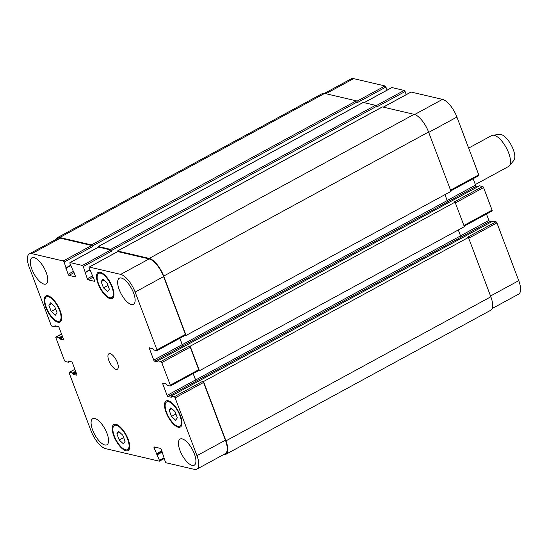 <?xml version="1.0" encoding="UTF-8"?>
<svg xmlns="http://www.w3.org/2000/svg" width="548" height="548" viewBox="0 0 548 548"><rect width="100%" height="100%" fill="white"/><g stroke="black" fill="none" stroke-linecap="round" stroke-linejoin="round"><path stroke-width="0.82" d="M468.65 148.09L491.727 135.534A17.611 6.925 61.5 0 1 492.782 135.212A17.611 6.925 61.5 0 1 508.667 152.995A17.611 6.925 61.5 0 1 509.4 165.77A17.611 6.925 61.5 0 1 508.558 166.476L475.335 184.546M492.782 135.212L499.742 134.39A14.967 5.884 61.5 0 1 513.25 149.508A14.967 5.884 61.5 0 1 513.873 160.365L509.4 165.77M171.497 416.439L169.14 410.205L170.894 407.781L175.004 411.575L177.353 417.809L175.607 420.234L171.497 416.439L175.929 414.028M169.14 410.205L171.901 408.712M103.497 287.885L101.14 281.651L102.894 279.22L107.004 283.021L109.353 289.248L107.6 291.68L103.497 287.885L107.929 285.474M101.14 281.651L103.901 280.151M51.217 311.435L48.861 305.209L50.615 302.777L54.718 306.579L57.074 312.805L55.321 315.237L51.217 311.435L55.643 309.024M48.861 305.209L51.622 303.708M119.217 439.989L116.861 433.763L118.615 431.331L122.718 435.133L125.074 441.359L123.321 443.791L119.217 439.989L123.643 437.585M116.861 433.763L119.622 432.262M109.881 297.715A13.755 5.412 -118.5 0 0 111.819 297.537A13.755 5.412 -118.5 0 0 110.004 282.864A13.755 5.412 -118.5 0 0 98.674 273.37A13.755 5.412 -118.5 0 0 99.462 285.974A13.755 5.412 -118.5 0 0 109.881 297.715M110.251 298.694A14.858 5.843 61.5 0 1 99.003 286.015A14.858 5.843 61.5 0 1 98.154 272.397A14.858 5.843 61.5 0 1 110.381 282.658A14.858 5.843 61.5 0 1 112.347 298.502A14.858 5.843 61.5 0 1 110.251 298.694M177.881 426.269A13.755 5.412 -118.5 0 0 179.819 426.091A13.755 5.412 -118.5 0 0 178.004 411.425A13.755 5.412 -118.5 0 0 166.674 401.924A13.755 5.412 -118.5 0 0 167.462 414.528A13.755 5.412 -118.5 0 0 177.881 426.269M178.251 427.248A14.858 5.843 61.5 0 1 167.003 414.569A14.858 5.843 61.5 0 1 166.154 400.958A14.858 5.843 61.5 0 1 178.381 411.219A14.858 5.843 61.5 0 1 180.347 427.056A14.858 5.843 61.5 0 1 178.251 427.248M125.602 449.819A13.755 5.412 -118.5 0 0 127.54 449.648A13.755 5.412 -118.5 0 0 125.718 434.975A13.755 5.412 -118.5 0 0 114.395 425.474A13.755 5.412 -118.5 0 0 115.183 438.085A13.755 5.412 -118.5 0 0 125.602 449.819M125.972 450.805A14.858 5.843 61.5 0 1 114.717 438.126A14.858 5.843 61.5 0 1 113.868 424.508A14.858 5.843 61.5 0 1 126.102 434.77A14.858 5.843 61.5 0 1 128.068 450.614A14.858 5.843 61.5 0 1 125.972 450.805M57.602 321.265A13.755 5.412 -118.5 0 0 59.54 321.094A13.755 5.412 -118.5 0 0 57.718 306.421A13.755 5.412 -118.5 0 0 46.395 296.92A13.755 5.412 -118.5 0 0 47.183 309.531A13.755 5.412 -118.5 0 0 57.602 321.265M57.972 322.245A14.858 5.843 61.5 0 1 46.717 309.572A14.858 5.843 61.5 0 1 45.868 295.954A14.858 5.843 61.5 0 1 58.102 306.216A14.858 5.843 61.5 0 1 60.068 322.06A14.858 5.843 61.5 0 1 57.972 322.245M131.397 304.524A14.858 5.843 61.5 0 1 120.142 291.851A14.858 5.843 61.5 0 1 119.293 278.233A14.858 5.843 61.5 0 1 131.52 288.495A14.858 5.843 61.5 0 1 133.493 304.339A14.858 5.843 61.5 0 1 131.397 304.524M104.826 444.969A14.858 5.843 61.5 0 1 93.578 432.29A14.858 5.843 61.5 0 1 92.728 418.679A14.858 5.843 61.5 0 1 104.956 428.94A14.858 5.843 61.5 0 1 106.922 444.777A14.858 5.843 61.5 0 1 104.826 444.969M192.177 465.375A14.858 5.843 61.5 0 1 180.922 452.696A14.858 5.843 61.5 0 1 180.073 439.085A14.858 5.843 61.5 0 1 192.3 449.339A14.858 5.843 61.5 0 1 194.266 465.184A14.858 5.843 61.5 0 1 192.177 465.375M44.046 284.117A14.858 5.843 61.5 0 1 32.798 271.445A14.858 5.843 61.5 0 1 31.948 257.827A14.858 5.843 61.5 0 1 44.176 268.088A14.858 5.843 61.5 0 1 46.142 283.933A14.858 5.843 61.5 0 1 44.046 284.117M105.531 448.62A17.611 6.925 61.5 0 1 91.078 430.94L69.247 373.167A1.103 0.432 61.5 0 1 69.254 372.325A1.103 0.432 61.5 0 1 69.411 372.311L72.446 373.024L73.357 374.394L76.604 375.154A1.103 0.432 -118.5 0 0 76.761 375.14A1.103 0.432 -118.5 0 0 76.768 374.298L72.466 362.92A1.103 0.432 -118.5 0 0 71.562 361.817L68.315 361.057L68.432 362.228L65.335 361.522A1.103 0.432 61.5 0 1 64.431 360.42L55.91 337.863A1.103 0.432 61.5 0 1 55.917 337.02A1.103 0.432 61.5 0 1 56.067 337.006L59.102 337.712L60.013 339.089L63.26 339.849A1.103 0.432 -118.5 0 0 63.417 339.835A1.103 0.432 -118.5 0 0 63.424 338.993L59.122 327.615A1.103 0.432 -118.5 0 0 58.218 326.505L54.971 325.752L55.088 326.916L51.992 326.218A1.103 0.432 61.5 0 1 51.087 325.108L29.256 267.342A17.611 6.925 61.5 0 1 29.366 253.861A17.611 6.925 61.5 0 1 31.853 253.642L63.219 260.971A1.103 0.432 61.5 0 1 64.123 262.074L68.103 274.267A1.103 0.432 -118.5 0 0 69.007 275.377L75.186 276.815A1.103 0.432 -118.5 0 0 75.336 276.802A1.103 0.432 -118.5 0 0 75.343 275.959L69.98 263.444A1.103 0.432 61.5 0 1 69.986 262.602A1.103 0.432 61.5 0 1 70.144 262.588L82.392 265.444A1.103 0.432 61.5 0 1 83.296 266.554L87.276 278.747A1.103 0.432 -118.5 0 0 88.18 279.857L94.359 281.295A1.103 0.432 -118.5 0 0 94.509 281.282A1.103 0.432 -118.5 0 0 94.516 280.439L89.16 267.924A1.103 0.432 61.5 0 1 89.16 267.082A1.103 0.432 61.5 0 1 89.317 267.068L120.69 274.39A17.611 6.925 61.5 0 1 135.137 292.077L156.968 349.843A1.103 0.432 61.5 0 1 156.961 350.686A1.103 0.432 61.5 0 1 156.803 350.699L153.769 349.994L152.865 348.617L149.611 347.857A1.103 0.432 -118.5 0 0 149.46 347.87A1.103 0.432 -118.5 0 0 149.453 348.713L153.748 360.091A1.103 0.432 -118.5 0 0 154.652 361.2L157.899 361.954L157.783 360.79L160.886 361.488A1.103 0.432 61.5 0 1 161.783 362.598L170.312 385.155A1.103 0.432 61.5 0 1 170.305 385.998A1.103 0.432 61.5 0 1 170.147 386.011L167.113 385.299L166.202 383.929L162.955 383.168A1.103 0.432 -118.5 0 0 162.797 383.182A1.103 0.432 -118.5 0 0 162.79 384.025L167.092 395.403A1.103 0.432 -118.5 0 0 167.996 396.505L171.243 397.266L171.127 396.094L174.223 396.8A1.103 0.432 61.5 0 1 175.127 397.903L196.958 455.669A17.611 6.925 61.5 0 1 196.848 469.15A17.611 6.925 61.5 0 1 194.362 469.376L166.188 462.793A1.103 0.432 61.5 0 1 165.291 461.683L161.311 449.49A1.103 0.432 -118.5 0 0 160.406 448.387L154.228 446.942A1.103 0.432 -118.5 0 0 154.077 446.956A1.103 0.432 -118.5 0 0 154.07 447.798L159.427 460.32A1.103 0.432 61.5 0 1 159.42 461.163A1.103 0.432 61.5 0 1 159.269 461.176L105.531 448.62M116.073 369.352A8.802 3.459 61.5 0 1 109.401 361.838A8.802 3.459 61.5 0 1 108.901 353.775A8.802 3.459 61.5 0 1 116.149 359.851A8.802 3.459 61.5 0 1 117.313 369.242A8.802 3.459 61.5 0 1 116.073 369.352M324.423 93.386L351.152 78.85A17.611 6.925 61.5 0 1 353.638 78.624L385.004 85.954A1.103 0.432 61.5 0 1 385.908 87.057L387.073 90.146M391.676 87.707A1.103 0.432 61.5 0 1 391.772 87.584A1.103 0.432 61.5 0 1 391.93 87.57L404.177 90.434A1.103 0.432 61.5 0 1 405.082 91.537L406.246 94.619M410.849 92.187A1.103 0.432 61.5 0 1 410.945 92.064A1.103 0.432 61.5 0 1 411.103 92.05L442.469 99.38A17.611 6.925 61.5 0 1 456.922 117.06L478.753 174.833A1.103 0.432 61.5 0 1 478.747 175.675A1.103 0.432 61.5 0 1 478.589 175.689M473.136 178.723L475.534 185.08A1.103 0.432 -118.5 0 0 476.438 186.183L478.103 186.573M479.527 185.82L482.665 186.478A1.103 0.432 61.5 0 1 483.569 187.58L492.09 210.137A1.103 0.432 61.5 0 1 492.083 210.98A1.103 0.432 61.5 0 1 491.933 210.994M486.473 214.035L488.878 220.385A1.103 0.432 -118.5 0 0 489.782 221.495L491.44 221.878M492.871 221.132L496.009 221.782A1.103 0.432 61.5 0 1 496.913 222.892L518.744 280.658A17.611 6.925 61.5 0 1 518.634 294.139L492.186 308.517M385.908 87.057L357.46 102.531L357.241 101.942A1.103 0.432 -118.5 0 0 356.337 100.839L324.649 93.434A17.611 6.925 -118.5 0 0 322.162 93.66L57.273 237.729A17.611 6.925 61.5 0 1 59.753 237.503L91.441 244.908A1.103 0.432 61.5 0 1 92.345 246.011L92.571 246.6L64.123 262.074M196.848 469.15L225.297 453.675A17.611 6.925 61.5 0 0 225.399 440.202L203.575 382.435A1.103 0.432 61.5 0 0 202.671 381.326L203.52 381.524L225.94 440.866A17.611 6.925 61.5 0 1 225.838 454.34L490.727 310.271A17.611 6.925 -118.5 0 0 490.837 296.79L468.417 237.455L467.56 237.257L496.009 221.782M193.136 373.578L195.54 379.928A1.103 0.432 -118.5 0 0 196.437 381.038L461.443 236.989A1.103 0.432 61.5 0 1 460.539 235.88L458.299 229.954M198.595 370.537A1.103 0.432 61.5 0 0 198.746 370.523A1.103 0.432 61.5 0 0 198.753 369.681L190.231 347.124A1.103 0.432 61.5 0 0 189.327 346.021L190.177 346.22L199.445 370.736L464.341 226.667L455.073 202.144L454.224 201.945L482.665 186.478M179.792 338.267L182.196 344.624A1.103 0.432 -118.5 0 0 183.101 345.726L448.1 201.678A1.103 0.432 61.5 0 1 447.195 200.575L444.955 194.643M117.341 251.751A1.103 0.432 61.5 0 1 117.388 251.018A1.103 0.432 61.5 0 1 117.539 251.005L149.227 258.409A17.611 6.925 61.5 0 1 163.681 276.089L186.101 335.431L450.997 191.355L428.577 132.02A17.611 6.925 -118.5 0 0 414.124 114.333L382.435 106.935A1.103 0.432 -118.5 0 0 382.278 106.949A1.103 0.432 -118.5 0 0 382.182 107.072M405.082 91.537L376.634 107.011L376.414 106.422A1.103 0.432 -118.5 0 0 375.51 105.319L363.262 102.455A1.103 0.432 -118.5 0 0 363.105 102.469A1.103 0.432 -118.5 0 0 363.009 102.592M29.366 253.861L57.814 238.394A17.611 6.925 61.5 0 1 60.294 238.168L91.667 245.497A1.103 0.432 61.5 0 1 92.571 246.6M98.339 247.251A1.103 0.432 61.5 0 1 98.434 247.127A1.103 0.432 61.5 0 1 98.592 247.114L110.84 249.977A1.103 0.432 61.5 0 1 111.744 251.08L83.296 266.554M117.512 251.731A1.103 0.432 61.5 0 1 117.608 251.607A1.103 0.432 61.5 0 1 117.765 251.594L149.131 258.923A17.611 6.925 61.5 0 1 163.585 276.603L185.416 334.376A1.103 0.432 61.5 0 1 185.409 335.218A1.103 0.432 61.5 0 1 185.251 335.232M225.838 454.34A17.611 6.925 61.5 0 1 223.577 454.614M193.218 373.531L195.643 379.956A1.103 0.432 -118.5 0 0 196.547 381.059M179.874 338.226L182.299 344.644A1.103 0.432 -118.5 0 0 183.203 345.754M199.445 370.736L198.684 370.558M55.814 239.483A17.611 6.925 61.5 0 1 57.273 237.729M98.167 247.271A1.103 0.432 61.5 0 1 98.215 246.538A1.103 0.432 61.5 0 1 98.366 246.525L110.614 249.388A1.103 0.432 61.5 0 1 111.518 250.491L111.744 251.08M186.101 335.431L185.34 335.253M203.52 381.524L468.417 237.455M190.177 346.22L455.073 202.144M325.882 93.722L353.638 78.624M356.864 101.264L385.004 85.954M364.173 102.668L391.93 87.57M376.038 105.743L404.177 90.434M383.347 107.148L411.103 92.05M414.678 114.498L442.469 99.38M428.721 132.404L456.922 117.06M450.545 190.17L478.753 174.833M447.168 200.506L475.534 185.08M448.011 201.643L476.438 186.183M455.367 202.918L483.569 187.58M463.889 225.481L492.09 210.137M460.512 235.811L488.878 220.385M461.348 236.955L489.782 221.495M468.711 238.229L496.913 222.892M490.535 295.995L518.744 280.658M74.891 369.331L69.411 372.311M61.547 334.027L56.067 337.006M60.294 238.168L31.853 253.642M91.667 245.497L63.219 260.971M73.583 271.287L68.103 274.267M74.083 272.616L69.007 275.377M98.592 247.114L70.144 262.588M110.84 249.977L82.392 265.444M92.756 275.767L87.276 278.747M93.256 277.096L88.18 279.857M117.765 251.594L89.317 267.068M149.131 258.923L120.69 274.39M163.585 276.603L135.137 292.077M185.416 334.376L156.968 349.843M150.604 348.09L149.453 348.713M182.196 344.624L153.748 360.091M183.101 345.726L154.652 361.2M190.231 347.124L161.783 362.598M189.327 346.021L160.886 361.488M198.753 369.681L170.312 385.155M163.941 383.395L162.79 384.025M195.54 379.928L167.092 395.403M196.437 381.038L167.996 396.505M203.575 382.435L175.127 397.903M202.671 381.326L174.223 396.8M225.399 440.202L196.958 455.669M155.214 447.175L154.07 447.798M163.859 457.909L159.427 460.32M163.242 455.751L163.599 455.559M225.94 440.866L490.837 296.79M171.188 396.088L492.974 221.077M195.643 379.956L460.539 235.88M157.845 360.783L479.63 185.765M182.299 344.644L447.195 200.575M163.681 276.089L428.577 132.02M149.227 258.409L414.124 114.333M117.539 251.005L382.435 106.935M85.015 272.767L89.968 270.068M85.447 272.431L89.941 269.986M85.413 272.144L89.838 269.732M111.518 250.491L376.414 106.422M110.614 249.388L375.51 105.319M98.366 246.525L363.262 102.455M65.842 268.287L70.795 265.595M66.274 267.951L70.761 265.506M66.24 267.664L70.665 265.253M92.345 246.011L357.241 101.942M91.441 244.908L356.337 100.839M59.753 237.503L324.649 93.434M55.129 326.868L56.519 326.108M55.095 326.581L56.129 326.019M54.91 326.094L55.369 325.841M60.013 339.089L62.869 337.534M59.65 338.643L62.671 336.999M59.465 338.157L62.486 336.513M59.102 337.712L62.287 335.986M68.473 362.18L69.863 361.42M68.432 361.892L69.466 361.331M68.247 361.399L68.706 361.153M73.357 374.394L76.213 372.839M72.994 373.955L76.014 372.311M72.809 373.462L75.83 371.818M72.446 373.024L75.631 371.291M157.317 454.73L162.27 452.031M156.954 454.285L162.071 451.504M156.687 454.224L162.003 451.333M156.331 453.778L161.804 450.799M100.613 272.315L98.674 273.37M113.758 296.482L111.819 297.537M168.613 400.869L166.674 401.924M181.758 425.036L179.819 426.091M116.334 424.426L114.395 425.474M129.479 448.593L127.54 449.648M48.334 295.865L46.395 296.92M61.479 320.039L59.54 321.094M391.772 87.584L364.084 102.647M410.945 92.064L383.258 107.127M478.747 175.675L450.812 190.868M492.083 210.98L464.156 226.173M74.864 369.277L69.254 372.325M61.527 333.965L55.917 337.02M98.434 247.127L69.986 262.602M117.608 251.607L89.16 267.082M185.409 335.218L156.961 350.686M198.746 370.523L170.305 385.998M164.126 458.601L159.42 461.163M163.181 455.758L163.592 455.532M171.127 396.094L492.912 221.084M157.783 360.79L479.569 185.772M117.388 251.018L382.278 106.949M85.406 272.479L89.947 270.013M98.215 246.538L363.105 102.469M66.233 267.999L70.774 265.533M55.088 326.916L56.56 326.122M68.432 362.228L69.897 361.427"/></g></svg>

